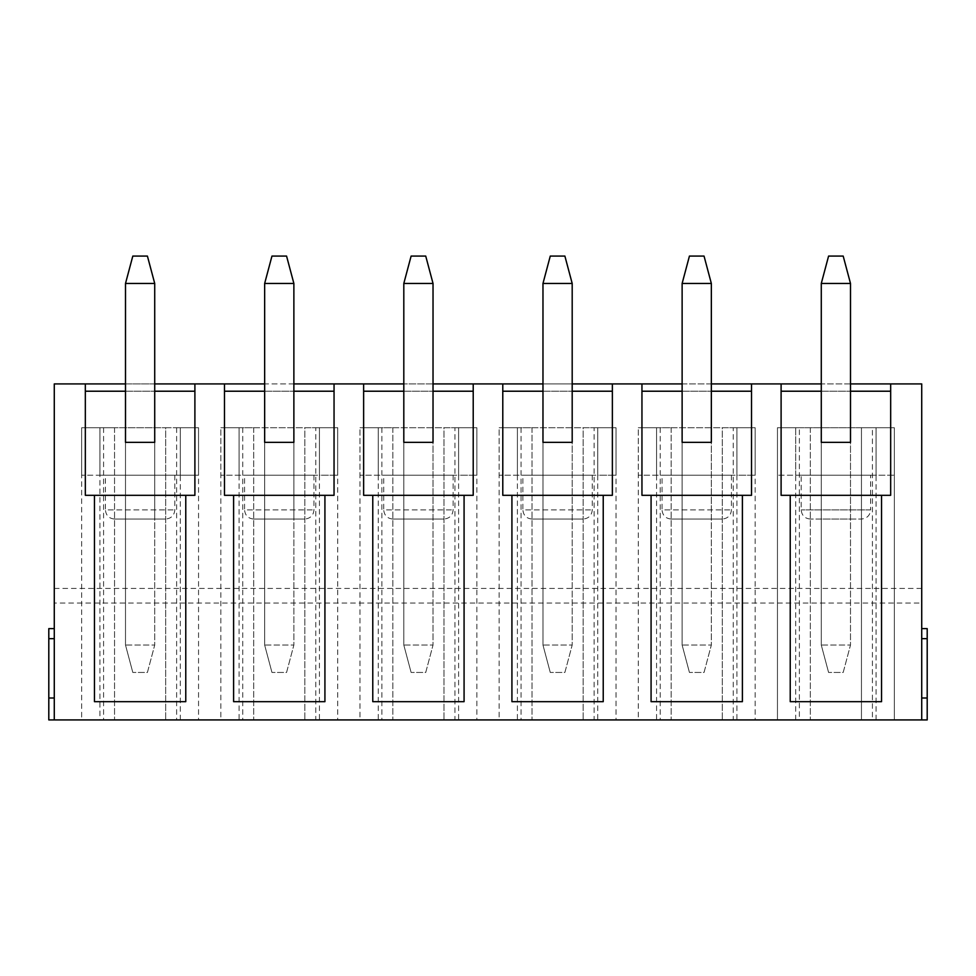 <?xml version="1.0" encoding="UTF-8"?>
<svg xmlns="http://www.w3.org/2000/svg" width="976" height="976" viewBox="0 0 976 976"><rect width="100%" height="100%" fill="white"/><g stroke="black" fill="none" stroke-linecap="round" stroke-linejoin="round"><path stroke-width="0.73" stroke-dasharray="4.88 3.66" d="M850.499 283.467L850.499 645.051L843.191 672.452L828.587 672.452L843.191 672.452L850.499 645.051L850.499 391.217L821.28 391.217L821.28 645.051L828.587 672.452L821.28 645.051L850.499 645.051L821.28 645.051L821.28 283.467L850.499 283.467L843.191 256.078L828.587 256.078L821.28 283.467M711.345 283.467L711.345 645.051L704.038 672.452L689.434 672.452L704.038 672.452L711.345 645.051L711.345 391.217L682.126 391.217L682.126 645.051L689.434 672.452L682.126 645.051L711.345 645.051L682.126 645.051L682.126 283.467L711.345 283.467L704.038 256.078L689.434 256.078L682.126 283.467M572.192 283.467L572.192 645.051L564.884 672.452L550.269 672.452L564.884 672.452L572.192 645.051L572.192 391.217L542.973 391.217L542.973 645.051L550.269 672.452L542.973 645.051L572.192 645.051L542.973 645.051L542.973 283.467L572.192 283.467L564.884 256.078L550.269 256.078L542.973 283.467M433.027 283.467L433.027 645.051L425.731 672.452L411.116 672.452L425.731 672.452L433.027 645.051L433.027 391.217L403.808 391.217L403.808 645.051L411.116 672.452L403.808 645.051L433.027 645.051L403.808 645.051L403.808 283.467L433.027 283.467L425.731 256.078L411.116 256.078L403.808 283.467M293.874 283.467L293.874 645.051L286.566 672.452L271.962 672.452L286.566 672.452L293.874 645.051L293.874 391.217L264.655 391.217L264.655 645.051L271.962 672.452L264.655 645.051L293.874 645.051L264.655 645.051L264.655 283.467L293.874 283.467L286.566 256.078L271.962 256.078L264.655 283.467M154.72 283.467L154.72 645.051L147.413 672.452L132.809 672.452L147.413 672.452L154.72 645.051L154.72 391.217L125.501 391.217L125.501 645.051L132.809 672.452L125.501 645.051L154.72 645.051L125.501 645.051L125.501 283.467L154.72 283.467L147.413 256.078L132.809 256.078L125.501 283.467M154.72 383.91L125.501 383.91M293.874 383.91L264.655 383.91M433.027 383.91L403.808 383.91M572.192 383.91L542.973 383.91M711.345 383.91L682.126 383.91M850.499 383.91L821.28 383.91M54.278 588.443L921.722 588.443L921.722 383.91L54.278 383.91L54.278 719.922L54.278 698.011L54.278 719.922L48.8 719.922L48.8 628.617M114.546 519.049L165.676 519.049L114.546 519.049C108.995 518.5 105.957 515.462 105.408 509.911L174.802 509.911L105.408 509.911L105.408 475.214L174.802 475.214L105.408 475.214M54.278 698.011L54.278 628.617L54.278 698.011L48.8 698.011M927.2 628.617L927.2 698.011L921.722 698.011L921.722 638.658L921.722 698.011L927.2 698.011L927.2 719.922L921.722 719.922L921.722 698.011L921.722 719.922L54.278 719.922M315.785 427.732L337.708 427.732L337.708 475.214L337.708 427.732L220.832 427.732L239.096 427.732L239.096 475.214L239.096 427.732L220.832 427.732L220.832 475.214L220.832 427.732L239.096 427.732L239.096 475.214L239.096 427.732L337.708 427.732L319.445 427.732L319.445 475.214L319.445 427.732L319.445 475.214L337.708 475.214L220.832 475.214L319.445 475.214L319.445 427.732L337.708 427.732L304.829 427.732L304.829 719.922L337.708 719.922L220.832 719.922L337.708 719.922L304.829 719.922L304.829 427.732L315.785 427.732L315.785 719.922M594.103 427.732L616.015 427.732L616.015 475.214L616.015 427.732L499.139 427.732L517.402 427.732L517.402 475.214L517.402 427.732L499.139 427.732L499.139 475.214L499.139 427.732L517.402 427.732L517.402 475.214L517.402 427.732L616.015 427.732L597.751 427.732L597.751 475.214L597.751 427.732L597.751 475.214L616.015 475.214L499.139 475.214L597.751 475.214L597.751 427.732L616.015 427.732L583.148 427.732L583.148 719.922L616.015 719.922L499.139 719.922L616.015 719.922L583.148 719.922L583.148 427.732L594.103 427.732L594.103 719.922M861.454 719.922L777.457 719.922L894.333 719.922L861.454 719.922L861.454 427.732L861.454 719.922M733.257 427.732L755.168 427.732L755.168 475.214L755.168 427.732L638.292 427.732L656.555 427.732L656.555 475.214L656.555 427.732L638.292 427.732L638.292 475.214L638.292 427.732L656.555 427.732L656.555 475.214L656.555 427.732L755.168 427.732L736.904 427.732L736.904 475.214L736.904 427.732L736.904 475.214L755.168 475.214L638.292 475.214L736.904 475.214L736.904 427.732L755.168 427.732L722.301 427.732L722.301 719.922L755.168 719.922L638.292 719.922L755.168 719.922L722.301 719.922L722.301 427.732L733.257 427.732L733.257 719.922M454.95 427.732L476.861 427.732L476.861 475.214L476.861 427.732L359.985 427.732L378.249 427.732L378.249 475.214L378.249 427.732L359.985 427.732L359.985 475.214L359.985 427.732L378.249 427.732L378.249 475.214L378.249 427.732L476.861 427.732L458.598 427.732L458.598 475.214L458.598 427.732L458.598 475.214L476.861 475.214L359.985 475.214L458.598 475.214L458.598 427.732L476.861 427.732L443.995 427.732L443.995 719.922L476.861 719.922L359.985 719.922L476.861 719.922L443.995 719.922L443.995 427.732L454.95 427.732L454.95 719.922M180.292 719.922L180.292 427.732L198.543 427.732L198.543 475.214L180.292 475.214L180.292 427.732L180.292 475.214L180.292 427.732L99.93 427.732L99.93 475.214L198.543 475.214L198.543 427.732L165.676 427.732L165.676 719.922L198.543 719.922L81.667 719.922L198.543 719.922L165.676 719.922L165.676 427.732L81.667 427.732L114.546 427.732L81.667 427.732L81.667 719.922M293.874 391.217L293.874 519.049L293.874 442.348L264.655 442.348L264.655 519.049L293.874 519.049L264.655 519.049L264.655 391.217M224.48 391.217L334.048 391.217L334.048 495.308L224.48 495.308L224.48 383.91M334.048 391.217L334.048 383.91M872.41 427.732L894.333 427.732L861.454 427.732L872.41 427.732L872.41 719.922M799.368 427.732L777.457 427.732L795.708 427.732L795.708 475.214L894.333 475.214L894.333 427.732L876.07 427.732L894.333 427.732L894.333 719.922L894.333 427.732L777.457 427.732L777.457 719.922L777.457 427.732L799.368 427.732L799.368 719.922M810.324 427.732L810.324 719.922L810.324 427.732M876.07 719.922L876.07 427.732L894.333 427.732L894.333 475.214L876.07 475.214L876.07 427.732L876.07 475.214L777.457 475.214L777.457 427.732L777.457 719.922M795.708 719.922L795.708 475.214L777.457 475.214L777.457 427.732L795.708 427.732L777.457 427.732M894.333 427.732L894.333 719.922M876.07 475.214L876.07 427.732L795.708 427.732L795.708 475.214M870.592 475.214L801.198 475.214L870.592 475.214L870.592 509.911L801.198 509.911L870.592 509.911C870.092 515.413 867.054 518.451 861.454 519.049L810.324 519.049L861.454 519.049M154.72 391.217L154.72 519.049L125.501 519.049L154.72 519.049L154.72 442.348L125.501 442.348L125.501 519.049L125.501 391.217M180.292 475.214L99.93 475.214L99.93 427.732L81.667 427.732L99.93 427.732L81.667 427.732L81.667 475.214L81.667 427.732M921.722 719.922L921.722 603.046L54.278 603.046M810.324 519.049C804.773 518.5 801.735 515.462 801.198 509.911L801.198 475.214M781.105 383.91L781.105 495.308L890.673 495.308L890.673 383.91M671.171 519.049L722.301 519.049L671.171 519.049C665.62 518.5 662.582 515.462 662.033 509.911L731.427 509.911L662.033 509.911L662.033 475.214L731.427 475.214L662.033 475.214M641.952 383.91L641.952 495.308L751.52 495.308L751.52 383.91M532.005 519.049L583.148 519.049L532.005 519.049C526.467 518.5 523.417 515.462 522.88 509.911L592.273 509.911L522.88 509.911L522.88 475.214L592.273 475.214L522.88 475.214M502.786 383.91L502.786 495.308L612.367 495.308L612.367 383.91M392.852 519.049L443.995 519.049L392.852 519.049C387.313 518.5 384.263 515.462 383.727 509.911L453.12 509.911L383.727 509.911L383.727 475.214L453.12 475.214L383.727 475.214M363.633 383.91L363.633 495.308L473.214 495.308L473.214 383.91M253.699 519.049L304.829 519.049L253.699 519.049C248.148 518.5 245.11 515.462 244.573 509.911L313.967 509.911L244.573 509.911L244.573 475.214L313.967 475.214L244.573 475.214M324.923 701.671L233.606 701.671M220.832 427.732L253.699 427.732L220.832 427.732L220.832 719.922M337.708 427.732L337.708 719.922M319.445 475.214L319.445 719.922M239.096 475.214L239.096 719.922M253.699 427.732L253.699 719.922L253.699 427.732M242.743 427.732L242.743 719.922M464.076 701.671L372.771 701.671M363.633 391.217L473.214 391.217M403.808 391.217L403.808 519.049L403.808 442.348L433.027 442.348L433.027 519.049L403.808 519.049L433.027 519.049L433.027 391.217M359.985 427.732L392.852 427.732L359.985 427.732L359.985 719.922M476.861 427.732L476.861 719.922M458.598 475.214L458.598 719.922M378.249 475.214L378.249 719.922M392.852 427.732L392.852 719.922L392.852 427.732M381.897 427.732L381.897 719.922M603.229 701.671L511.924 701.671M502.786 391.217L612.367 391.217M542.973 391.217L542.973 519.049L542.973 442.348L572.192 442.348L572.192 519.049L542.973 519.049L572.192 519.049L572.192 391.217M499.139 427.732L532.005 427.732L499.139 427.732L499.139 719.922M616.015 427.732L616.015 719.922M597.751 475.214L597.751 719.922M517.402 475.214L517.402 719.922M532.005 427.732L532.005 719.922L532.005 427.732M521.05 427.732L521.05 719.922M742.394 701.671L651.077 701.671M641.952 391.217L751.52 391.217M682.126 391.217L682.126 519.049L682.126 442.348L711.345 442.348L711.345 519.049L682.126 519.049L711.345 519.049L711.345 391.217M638.292 427.732L671.171 427.732L638.292 427.732L638.292 719.922M755.168 427.732L755.168 719.922M736.904 475.214L736.904 719.922M656.555 475.214L656.555 719.922M671.171 427.732L671.171 719.922L671.171 427.732M660.215 427.732L660.215 719.922M881.548 701.671L790.231 701.671M781.105 391.217L890.673 391.217M821.28 391.217L821.28 519.049L821.28 442.348L850.499 442.348L850.499 519.049L821.28 519.049L850.499 519.049L850.499 391.217M176.632 427.732L176.632 719.922M198.543 427.732L198.543 719.922M103.59 427.732L103.59 719.922M114.546 427.732L114.546 719.922L114.546 427.732M99.93 475.214L99.93 427.732L99.93 475.214L81.667 475.214L99.93 475.214L99.93 719.922M85.327 383.91L85.327 495.308L194.895 495.308L194.895 383.91M85.327 391.217L194.895 391.217M185.769 701.671L94.452 701.671M921.722 638.658L921.722 628.617L921.722 638.658L927.2 638.658M921.722 698.011L927.2 698.011M921.722 588.443L921.722 603.046M54.278 638.658L48.8 638.658M174.802 475.214L174.802 509.911C174.314 515.413 171.276 518.451 165.676 519.049M731.427 475.214L731.427 509.911C730.939 515.413 727.901 518.451 722.301 519.049M592.273 475.214L592.273 509.911C591.785 515.413 588.748 518.451 583.148 519.049M453.12 475.214L453.12 509.911C452.632 515.413 449.582 518.451 443.995 519.049M313.967 475.214L313.967 509.911C313.479 515.413 310.429 518.451 304.829 519.049"/><path stroke-width="1.46" d="M821.28 283.467L821.28 442.348L850.499 442.348L850.499 283.467L821.28 283.467L828.587 256.078L843.191 256.078L850.499 283.467M682.126 283.467L682.126 442.348L711.345 442.348L711.345 283.467L682.126 283.467L689.434 256.078L704.038 256.078L711.345 283.467M542.973 283.467L542.973 442.348L572.192 442.348L572.192 283.467L542.973 283.467L550.269 256.078L564.884 256.078L572.192 283.467M403.808 283.467L403.808 442.348L433.027 442.348L433.027 283.467L403.808 283.467L411.116 256.078L425.731 256.078L433.027 283.467M264.655 283.467L264.655 442.348L293.874 442.348L293.874 283.467L264.655 283.467L271.962 256.078L286.566 256.078L293.874 283.467M125.501 283.467L125.501 442.348L154.72 442.348L154.72 283.467L125.501 283.467L132.809 256.078L147.413 256.078L154.72 283.467M125.501 383.91L54.278 383.91L54.278 719.922L48.8 719.922L48.8 698.011L54.278 698.011M264.655 383.91L154.72 383.91M403.808 383.91L293.874 383.91M542.973 383.91L433.027 383.91M682.126 383.91L572.192 383.91M821.28 383.91L711.345 383.91M921.722 698.011L927.2 698.011L927.2 719.922L921.722 719.922L921.722 383.91L850.499 383.91M921.722 719.922L54.278 719.922M293.874 391.217L334.048 391.217M224.48 391.217L264.655 391.217M334.048 383.91L334.048 495.308L224.48 495.308L224.48 383.91M890.673 383.91L890.673 495.308L781.105 495.308L781.105 383.91M790.231 495.308L790.231 701.671L881.548 701.671L881.548 495.308M751.52 383.91L751.52 495.308L641.952 495.308L641.952 383.91M651.077 495.308L651.077 701.671L742.394 701.671L742.394 495.308M612.367 383.91L612.367 495.308L502.786 495.308L502.786 383.91M511.924 495.308L511.924 701.671L603.229 701.671L603.229 495.308M473.214 383.91L473.214 495.308L363.633 495.308L363.633 383.91M372.771 495.308L372.771 701.671L464.076 701.671L464.076 495.308M233.606 495.308L233.606 701.671L324.923 701.671L324.923 495.308M194.895 383.91L194.895 495.308L85.327 495.308L85.327 383.91M94.452 495.308L94.452 701.671L185.769 701.671L185.769 495.308M433.027 391.217L473.214 391.217M363.633 391.217L403.808 391.217M572.192 391.217L612.367 391.217M502.786 391.217L542.973 391.217M711.345 391.217L751.52 391.217M641.952 391.217L682.126 391.217M850.499 391.217L890.673 391.217M781.105 391.217L821.28 391.217M85.327 391.217L125.501 391.217M154.72 391.217L194.895 391.217M927.2 698.011L927.2 628.617L921.722 628.617M54.278 628.617L48.8 628.617L48.8 698.011M921.722 638.658L927.2 638.658M54.278 638.658L48.8 638.658"/></g></svg>
